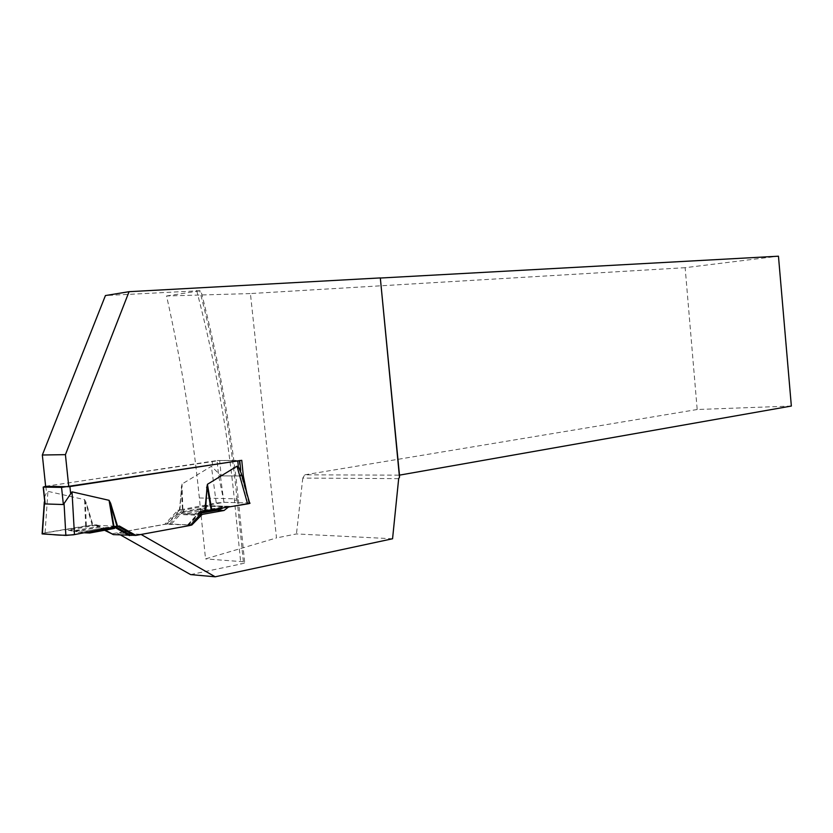 <?xml version="1.0" encoding="UTF-8"?>
<svg xmlns="http://www.w3.org/2000/svg" width="833" height="833" viewBox="0 0 833 833"><rect width="100%" height="100%" fill="white"/><g stroke="black" fill="none" stroke-linecap="round" stroke-linejoin="round"><path stroke-width="0.62" stroke-dasharray="4.17 3.12" d="M45.628 486.274L219.652 460.514L221.203 475.882L211.384 466.303L182.021 484.015L179.449 509.994L177.804 510.285L164.934 524.228L111.101 533.943M104.562 530.267L94.764 524.748L92.973 525.061L86.111 502.528L84.57 499.644L47.929 491.345L46.533 492.647L44.295 497.572M239.696 460.649L219.652 460.514M239.081 460.347L240.654 475.976L221.203 475.882M240.654 475.976L241.268 473.383M117.859 525.925L113.694 526.154L118.328 526.196M114.506 527.195L113.475 526.612M114.006 527.341L113.694 526.154L97.794 525.331C97.294 524.634 92.796 524.925 84.279 526.196L63.985 529.611C56.363 531.048 41.358 532.964 42.358 533.943M105.322 530.121L97.617 525.779L104.25 527.987L114.048 528.518L89.308 533.068M112.226 534.015L96.222 524.821L94.764 524.748M97.617 525.779L96.222 524.821M96.618 525.154L112.57 534.036M188.112 524.936L164.934 524.228M171.39 524.072L183.666 510.723L183.291 510.108L177.804 510.285M187.696 524.842L200.035 511.295L194.027 514.284L183.947 513.909L183.291 512.534L183.666 510.723M190.216 525.436L188.654 525.363L201.617 511.108L203.19 511.16M200.909 510.983L201.617 511.108M187.956 525.217L188.654 525.363M200.024 511.295L188.05 525.029M96.503 525.269L68.056 530.069L86.434 531.131L113.694 526.154M42.4 533.37L92.973 525.061M86.434 531.131L87.809 531.943L113.85 527.164M68.056 530.069L72.086 531.027L99.304 526.404M84.425 532.787L72.086 531.027M45.065 532.797L47.929 491.345M86.34 525.862L85.383 502.632L86.111 502.528M92.244 525.165L85.31 501.081M187.998 525.05L201.045 510.723L226.555 506.37L207.209 505.787L183.291 510.108M249.619 503.017L223.9 502.309L216.257 503.028L179.449 509.994M223.9 502.309L220.276 474.779M216.257 503.028L211.384 466.303M182.427 509.14L181.219 487.118M179.918 509.89L181.636 485.556M207.209 505.787L206.49 507.453L183.531 511.629M249.057 502.986L241.143 474.852M45.638 486.347L217.08 460.545L218.621 475.872L224.087 502.32L205.241 505.6L199.483 509.661L217.392 510.265L205.928 509.879L206.49 507.453M226.555 506.37L223.015 507.974L209.114 510.348M202.971 511.4L198.535 512.16M246.828 493.074L248.848 502.976L228.284 507.193M190.341 525.3L140.933 534.37L131.749 533.838M190.611 574.593L240.862 564.024C244.912 563.108 246.151 562.41 244.6 561.921L243.34 561.744L237.02 498.852L238.28 498.936C231.251 429.287 218.787 359.856 200.878 290.655L105.427 295.548M120.65 535.036L117.026 532.985L124.429 531.652M199.483 509.661L177.804 513.482L167.443 523.884L127.074 531.173M131.104 533.797L117.026 532.985M791.35 406.046L697.19 409.513L685.143 267.685L778.459 256.2M685.143 267.685L250.421 293.57L276.504 537.931L205.532 558.891L199.358 497.967C192.558 430.703 181.625 363.365 166.569 295.975L250.421 293.57M166.569 295.975L200.878 290.655M243.34 561.744L205.532 558.891M392.562 538.764L296.454 533.943L276.504 537.931M398.674 478.642L302.796 478.08L304.805 474.831L399.476 475.143M697.19 409.513L304.805 474.831M302.796 478.08L296.454 533.943M217.08 460.545L241.757 460.326M218.621 475.872L242.018 475.976M224.087 502.32L248.848 502.976M167.443 523.884L190.632 524.977M45.857 486.243L46.523 492.647M212.165 461.211L212.759 467.084M114.631 526.081L115.881 526.789M166.433 524.301L179.314 510.337M182.406 510.181L169.536 524.155M78.344 532.422L104.25 527.987M85.664 525.956L84.57 499.644M74.22 531.569L100.908 527.029M182.844 509.046L182.021 484.015M205.855 508.422L183.291 512.534M217.423 510.265L194.027 514.284M205.928 509.879L183.947 513.909M202.294 512.149L197.129 513.034M196.661 290.436C214.831 360.231 227.44 430.255 234.479 500.508L240.862 564.024M244.6 561.921L238.28 498.936C239.821 499.238 238.55 499.758 234.479 500.508M199.358 497.967L237.02 498.852C230.054 429.297 217.642 359.971 199.774 290.852M229.866 506.339L205.241 505.6M204.085 506.12L228.7 506.87M200.316 514.325L177.804 513.482M176.2 514.388L199.451 515.273M240.706 470.249L241.164 474.758M117.88 526.269L117.057 525.81M114.735 527.133L113.548 526.456M188.133 525.009L201.086 510.785M201.534 512.993L195.276 514.065"/><path stroke-width="1.25" d="M239.696 460.649L61.569 487.388L63.36 504.538L72.013 491.845L109.071 500.321L110.622 503.267L117.578 526.331L119.379 526.008L135.894 535.411L190.216 525.436L203.19 511.16L204.845 510.868L207.417 484.306L236.999 466.209L238.384 467.001L241.268 473.383M112.226 534.015L104.562 530.267M45.628 486.274L43.191 487.086L61.569 487.388M43.389 487.086L45.159 503.944L63.36 504.538M44.951 503.798L44.295 497.572M105.322 530.121L113.257 534.599L135.894 535.411M129.209 535.546L114.506 527.195M114.048 528.518L114.579 528.403L114.006 527.341M42.4 533.37L42.358 533.943L65.859 535.421L74.46 534.609L117.578 526.331M65.859 535.421L64.047 503.288M74.46 534.609L72.013 491.845M114.1 527.32L110.081 503.382L110.622 503.267M117.037 526.446L109.821 501.789M119.379 526.008L73.335 534.807C56.988 536.067 53.01 534.057 42.358 533.943L44.524 502.663M84.425 532.787L89.693 533.005L88.142 532.1M241.331 473.55L249.619 503.017C250.587 503.174 249.91 503.465 247.609 503.892L204.845 510.868M228.284 507.193L224.067 510.494L217.392 510.265L222.64 508.161M247.609 503.892L236.999 466.209M211.176 510.108L207.292 487.388L206.605 487.482M205.532 510.775L207.042 485.889M209.114 510.348L202.971 511.4M65.422 454.651L42.337 455.005L105.427 295.548L129.063 291.685L65.422 454.651L68.775 486.711L241.757 460.326L243.33 475.987L246.828 493.074M224.067 510.494L202.221 514.398L191.788 525.029L190.341 525.3M120.65 535.036L190.611 574.593L215.185 576.8L141.089 534.453M215.185 576.8L392.562 538.764L398.674 478.642L399.486 477.247L380.317 277.92L399.476 475.143L791.35 406.046L778.459 256.2L380.514 278.024M129.063 291.685L380.317 277.92M42.337 455.005L45.638 486.347L68.775 486.711M127.074 531.173L124.429 531.652M131.749 533.838L131.104 533.797M399.486 477.247L399.476 475.143M242.018 475.976L243.33 475.987M190.632 524.977L191.788 525.029M237.78 461.003L238.384 467.001M69.91 486.618L70.597 493.167M134.352 535.317L118.328 526.196M115.881 526.789L131.135 535.463M113.611 527.435L109.071 500.321M88.819 532.422L114.34 527.737M211.811 510.015L207.417 484.306M221.172 508.911L202.294 512.149M202.221 514.398L200.316 514.325M199.451 515.273L200.607 515.325M43.191 487.086L44.92 503.528M239.748 460.639L240.706 470.249M133.561 535.192L117.88 526.269M129.688 535.619L114.735 527.133M89.693 533.005L114.236 528.486M42.098 533.911L44.305 501.935M218.454 510.088L201.534 512.993"/></g></svg>
